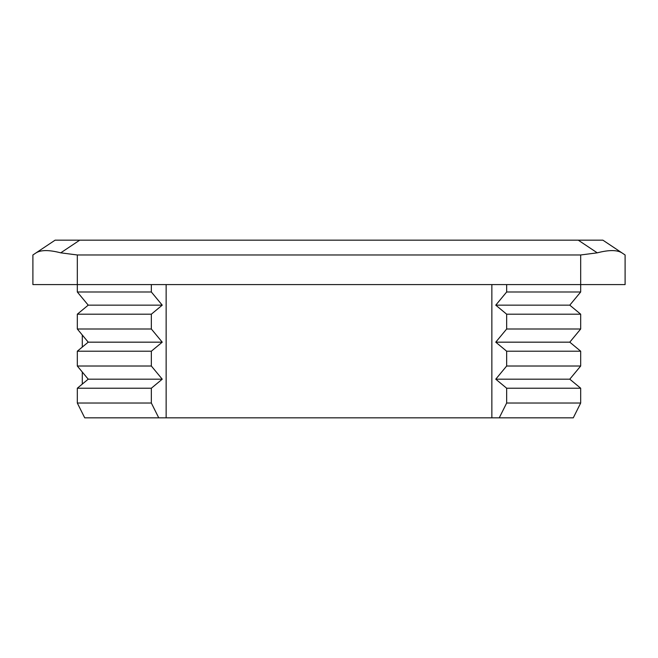 <?xml version="1.0" encoding="UTF-8"?>
<svg xmlns="http://www.w3.org/2000/svg" width="658" height="658" viewBox="0 0 658 658"><rect width="100%" height="100%" fill="white"/><g stroke="black" fill="none" stroke-linecap="round" stroke-linejoin="round"><path stroke-width="0.99" d="M55.108 240.17L36.108 252.836L55.108 240.17L79.741 240.17L60.742 252.836L77.315 254.975L77.315 284.585L32.9 284.585L32.9 254.975L36.108 252.836L32.9 254.975M499.257 417.83L573.283 417.83L580.685 403.025L580.685 388.22L569.779 379.181L580.685 366.012L580.685 351.207L569.779 342.168L580.685 329L580.685 314.195L569.779 305.156L580.685 291.988L580.685 284.585L77.315 284.585L77.315 291.988L88.221 305.156L77.315 314.195L77.315 329L88.221 342.168L77.315 351.207L77.315 366.012L88.221 379.181L77.315 388.22L77.315 403.025L84.718 417.83L499.257 417.83L506.66 403.025L506.66 388.22L495.754 379.181L506.66 366.012L506.66 351.207L495.754 342.168L506.66 329L506.66 314.195L495.754 305.156L506.66 291.988L506.66 284.585M151.34 284.585L151.34 291.988L162.246 305.156L151.34 314.195L151.34 329L162.246 342.168L151.34 351.207L151.34 366.012L162.246 379.181L151.34 388.22L151.34 403.025L158.743 417.83M151.34 403.025L77.315 403.025M580.685 403.025L506.66 403.025M151.34 388.22L77.315 388.22M580.685 388.22L506.66 388.22M162.246 379.181L88.221 379.181M569.779 379.181L495.754 379.181M151.34 366.012L77.315 366.012M580.685 366.012L506.66 366.012M151.34 351.207L77.315 351.207M580.685 351.207L506.66 351.207M162.246 342.168L88.221 342.168M569.779 342.168L495.754 342.168M151.34 329L77.315 329M580.685 329L506.66 329M151.34 314.195L77.315 314.195M580.685 314.195L506.66 314.195M162.246 305.156L88.221 305.156M569.779 305.156L495.754 305.156M151.34 291.988L77.315 291.988M580.685 291.988L506.66 291.988M625.1 254.975L621.892 252.836L625.1 254.975L625.1 284.585L580.685 284.585L580.685 254.975L77.315 254.975M578.259 240.17L602.893 240.17L621.892 252.836C617.015 249.843 608.806 249.843 597.258 252.836L578.259 240.17L79.741 240.17M580.685 254.975L597.258 252.836M166.145 417.83L166.145 284.585M491.855 417.83L491.855 284.585M36.108 252.836C40.985 249.843 49.194 249.843 60.742 252.836M82.291 347.087L82.291 335.004M82.291 384.099L82.291 372.017"/></g></svg>
